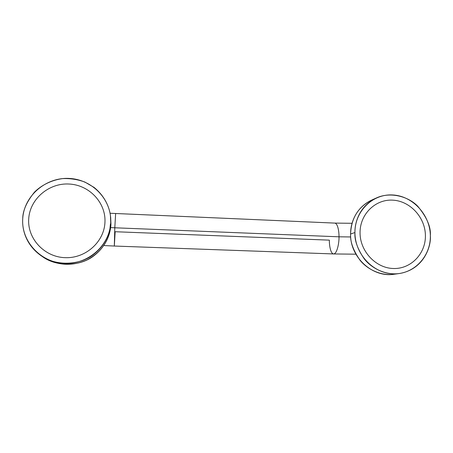 <?xml version="1.0" encoding="UTF-8"?>
<svg xmlns="http://www.w3.org/2000/svg" width="453" height="453" viewBox="0 0 453 453"><rect width="100%" height="100%" fill="white"/><g stroke="black" fill="none" stroke-linecap="round" stroke-linejoin="round"><path stroke-width="0.68" d="M28.698 219.009C29.739 199.099 48.822 182.842 69.043 184.026C89.275 184.92 105.951 202.661 104.96 222.168C104.275 241.681 85.832 258.476 65.255 257.678C44.671 257.179 27.356 238.901 28.698 219.009M360.05 232.74C359.88 214.28 375.322 199.122 392.677 200.147C410.033 200.906 425.237 217.338 425.407 235.452C425.837 253.578 410.928 269.195 393.312 268.504C375.696 268.085 359.954 251.194 360.05 232.74M110.719 222.406C109.954 244.886 88.731 264.309 64.96 263.431C41.178 262.893 21.138 241.749 22.724 218.759C23.952 195.753 46.03 177.044 69.326 178.442C92.644 179.507 111.829 199.932 110.719 222.406L110.424 215.407C109.264 206.823 104.694 196.047 94.054 187.395L84.87 182.049C77.797 179.456 70.379 178.306 62.605 178.595C51.132 180.164 41.263 185.368 34.468 192.14C26.648 201.862 22.735 210.736 22.724 218.759C22.038 228.329 25.102 244.32 41.008 255.634C55.521 266.239 79.456 265.43 92.99 254.88C106.602 244.546 110.345 231.256 110.719 222.406L110.951 224.167L110.719 222.406M110.424 215.407L110.951 224.167C110.583 232.848 106.919 245.877 93.578 256.013C80.317 266.353 56.868 267.151 42.65 256.766C56.868 267.151 80.317 266.353 93.578 256.013C106.919 245.877 110.583 232.848 110.951 224.167L110.543 216.426M110.402 224.212L109.915 228.907M110.662 217.304L110.951 224.167C109.615 240.124 101.619 252.055 86.976 259.96C71.625 266.664 56.846 265.6 42.65 256.766L41.008 255.634M430.35 235.656C430.865 256.54 413.714 274.603 393.363 273.833C373.012 273.386 354.801 253.85 354.931 232.531C354.761 211.194 372.626 193.748 392.626 194.96C412.632 195.86 430.135 214.784 430.35 235.656C431.024 226.993 426.828 217.202 417.768 206.274C408.017 196.092 389.807 191.613 376.364 197.984C359.189 206.098 354.676 222.904 354.931 232.531L350.616 234.003C350.373 224.558 354.818 208.052 371.698 200.073C354.818 208.052 350.373 224.558 350.616 234.003L354.931 232.531C354.365 240.096 357.474 248.878 364.257 258.873C371.551 268.346 385.752 275.498 399.387 273.516C423.827 269.444 431.335 246.443 430.35 235.656M399.387 273.516L394.257 274.229C380.86 276.171 366.913 269.156 359.756 259.863C353.097 250.05 350.05 241.432 350.616 234.003C350.05 241.432 353.097 250.05 359.756 259.863C366.913 269.156 380.86 276.171 394.257 274.229C372.508 277.916 349.988 257.23 350.582 234.025L350.582 234.025C351.245 218.114 358.283 206.8 371.698 200.073L376.364 197.984M338.997 236.811C339.133 232.372 337.961 223.374 334.756 223.097C337.961 223.374 339.133 232.372 338.997 236.811L350.696 236.953L338.997 236.811C339.263 241.562 337.377 253.799 333.606 253.946C337.377 253.799 339.263 241.562 338.997 236.811L114.796 227.785L338.997 236.811M103.788 245.543L114.32 246.041L114.796 227.785L114.32 246.041L115.164 231.721L329.365 240.147C329.229 244.433 330.311 253.584 333.606 253.946L355.894 254.19M114.796 227.785L115.64 213.556L114.796 227.785L110.662 227.576L114.796 227.785M110.09 213.261L334.756 223.097L352.043 223.289M114.32 246.041L333.606 253.946"/></g></svg>
